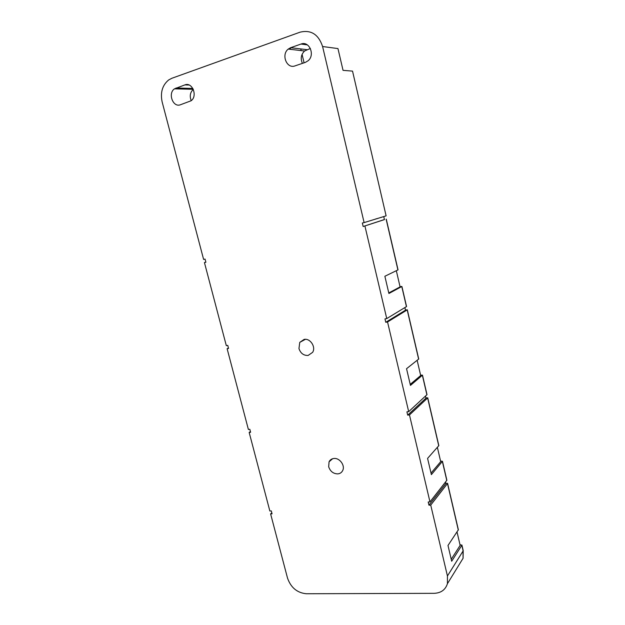 <?xml version="1.0" encoding="UTF-8"?>
<svg xmlns="http://www.w3.org/2000/svg" width="625" height="625" viewBox="0 0 625 625"><rect width="100%" height="100%" fill="white"/><g stroke="black" fill="none" stroke-linecap="round" stroke-linejoin="round"><path stroke-width="0.94" d="M445.469 482.18L445.805 483.648L428.961 505.188L430.727 505.094L447.492 483.539L445.656 482.992M271.812 512.859L270.609 513.898L272.062 513.82L271.305 510.922L269.852 511.008L249.164 432.438L250.617 432.273L249.836 429.297L248.383 429.461L227.117 348.688L228.562 348.445L227.758 345.391L226.312 345.633L204.438 262.57L205.891 262.234L205.062 259.086L203.609 259.422L162.148 101.953C160.18 92.516 162.367 85.164 168.719 79.914L171.875 78.266L300.078 32.172C311.016 29.594 318.523 34.375 322.594 46.523L364.117 222.602L362.336 223.008L363.164 226.508L384.43 219.531M447.578 483.281L458.367 529.781L447.992 545.484L451.688 561.234L461.828 545.305L459.969 544.57M457.031 531.953L460.148 545.359L451.227 559.281M270.609 513.898L287.523 578.117C290.875 587.617 297.133 592.828 306.289 593.75L434.078 593.328C440.992 593.039 445.438 589.828 447.422 583.695L447.438 575.984L430.727 505.094M386.273 219.148L398.047 269.859L384.867 276.266L388.906 293.492L401.898 286.461L406.562 306.555L386.75 318.586L364.938 226.109M386.75 318.586L384.977 318.883L385.773 322.281L387.547 321.984L407.195 309.891L405.43 309.914M407.305 309.773L418.734 359.016L406.547 368.711L410.461 385.414L422.477 375.141L427.008 394.656L408.688 411.641L387.547 321.984M408.688 411.641L406.922 411.836L407.695 415.125L409.469 414.938L427.633 397.969L425.836 397.695M427.734 397.781L438.836 445.625L427.578 458.406L431.383 474.625L442.477 461.289L446.875 480.25L429.969 501.891L409.469 414.938M429.969 501.891L428.203 501.992L428.961 505.188M174.477 88.836C167.617 93.328 172.984 107.75 180.391 104.773L191.102 100.766C197.859 96.078 192.32 81.789 184.93 84.883L174.477 88.836L193.273 89.297M288.258 49.078C280.914 54.672 286.773 69.18 295.031 65.883L305.406 62.367L308.203 60.688C315.305 54.805 309.211 40.641 301.023 44.047L290.648 47.695L288.258 49.078L304.578 51C301.062 54.516 300.344 58.641 302.406 63.383M308.133 355.445C303.656 355.625 300.602 353.336 298.961 348.578L299.758 342.375L304.117 339.406C310.219 338.062 316.109 346.992 312.633 352.336L308.133 355.445M337.766 473.891C333.305 473.766 330.273 471.398 328.68 466.789L329.062 461.82C330.047 459.844 331.664 458.734 333.914 458.484C339.586 457.711 345.289 465.43 342.734 470.445C341.742 472.508 340.086 473.656 337.766 473.891M322.594 46.523L337.961 48.578L343.047 70.352L352.531 71.117L386.109 215.852L364.117 222.602M205.867 262.141L204.438 262.57M228.461 348.047L227.117 348.688M422.477 375.141L420.586 375.117M404.898 307.609L405.5 310.188L385.773 322.281M383.75 216.602L384.445 219.594L363.164 226.508M375.898 218.875L377.641 218.531M401.898 286.461L400.031 286.664M396.328 270.727L400.086 286.891L388.781 292.945M290.297 47.828L290.672 49.359M304.578 51L310.375 48.469M300.766 48.922L301.164 50.594M302.07 54.391L304.086 62.813M193.312 89.391C190.148 92.344 189.461 96.102 191.234 100.656M417.156 360.344L420.688 375.539L410.219 384.375M407.695 415.125L425.945 398.164L425.477 396.164M250.438 431.586L249.164 432.438M442.477 461.289L440.555 461.055M437.383 447.383L440.695 461.656L431.023 473.109M447.492 483.539L458.297 530.07M461.828 545.305L463.133 550.914L447.438 575.984M463 550.352L463.078 558.273L459.352 564.328M422.375 375.312L426.906 394.844M407.195 309.891L418.633 359.18M386.141 219.203L397.922 269.961M401.781 286.57L406.445 306.672M184.93 84.883L189.094 85.016M192.844 88.453L176.023 88.016M306.906 49.672L290.648 47.695M301.023 44.047L307.375 44.891M427.633 397.969L438.75 445.844M442.383 461.523L446.789 480.5M447.422 583.695L463.078 558.273L463.203 550.617L461.906 545.008M299.758 342.375L305.406 339.328M329.062 461.82L332.625 458.727"/></g></svg>
